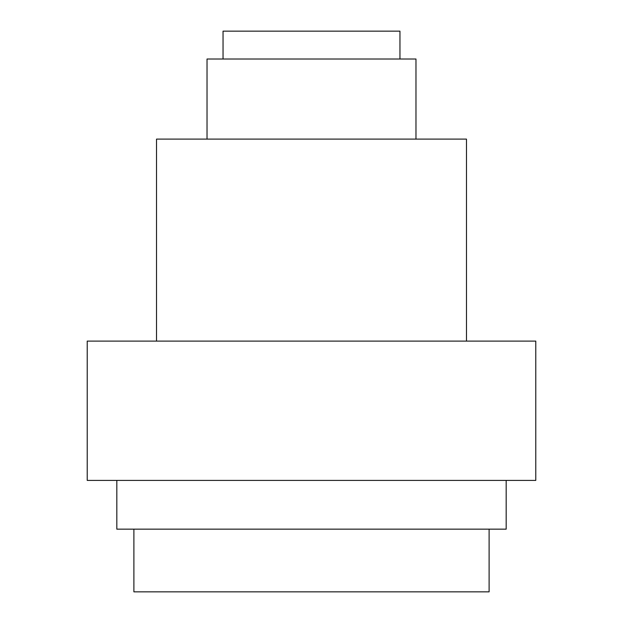 <?xml version="1.0" encoding="UTF-8"?>
<svg xmlns="http://www.w3.org/2000/svg" width="623" height="623" viewBox="0 0 623 623"><rect width="100%" height="100%" fill="white"/><g stroke="black" fill="none" stroke-linecap="round" stroke-linejoin="round"><path stroke-width="0.93" d="M207.023 59.014L207.023 139.108L207.023 59.014L415.977 59.014L207.023 59.014M415.977 139.108L415.977 59.014L415.977 139.108M156.521 139.108L156.521 341.1L156.521 139.108L466.479 139.108L156.521 139.108M466.479 341.1L466.479 139.108L466.479 341.1M87.22 341.1L87.22 480.403L535.78 480.403L535.78 341.1L87.22 341.1L535.78 341.1L535.78 480.403L87.22 480.403L87.22 341.1M116.82 480.403L116.82 529.161L506.18 529.161L506.18 480.403L506.18 529.161L116.82 529.161L116.82 480.403M133.89 529.161L133.89 591.85L489.11 591.85L489.11 529.161L489.11 591.85L133.89 591.85L133.89 529.161M223.042 31.15L223.042 59.014L223.042 31.15L399.958 31.15L223.042 31.15M399.958 59.014L399.958 31.15L399.958 59.014"/></g></svg>
